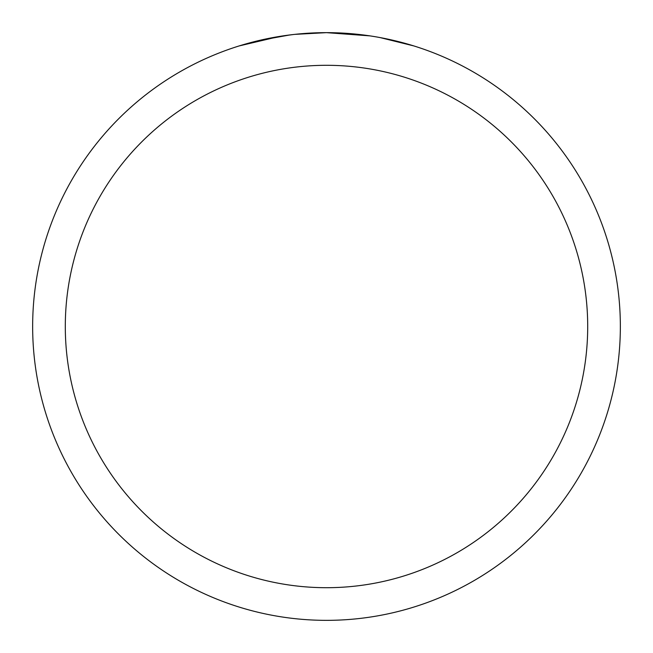 <?xml version="1.0" encoding="UTF-8"?>
<svg xmlns="http://www.w3.org/2000/svg" width="653" height="653" viewBox="0 0 653 653"><rect width="100%" height="100%" fill="white"/><g stroke="black" fill="none" stroke-linecap="round" stroke-linejoin="round"><path stroke-width="0.98" d="M332.361 32.707L336.45 32.821M362.684 34.887L363.925 35.042M369.941 35.874L326.5 32.65A293.85 293.85 0 0 1 620.35 326.5A293.85 293.85 0 0 1 326.5 620.35A293.85 293.85 0 0 1 32.65 326.5A293.85 293.85 0 0 1 326.5 32.65L294.74 34.372M380.087 37.58L413.822 45.922M326.5 65.3A261.2 261.2 0 0 1 587.7 326.5A261.2 261.2 0 0 1 326.5 587.7A261.2 261.2 0 0 1 65.3 326.5A261.2 261.2 0 0 1 326.5 65.3M293.36 34.527L282.267 35.997M258.906 40.527L289.777 34.96M304.959 33.442L309.636 33.14M239.194 45.922L279.606 36.413M297.76 34.062L302.625 33.621M303.718 33.532L305.547 33.401M308.355 33.213L313.293 32.952M320.55 32.707L326.5 32.65"/></g></svg>
